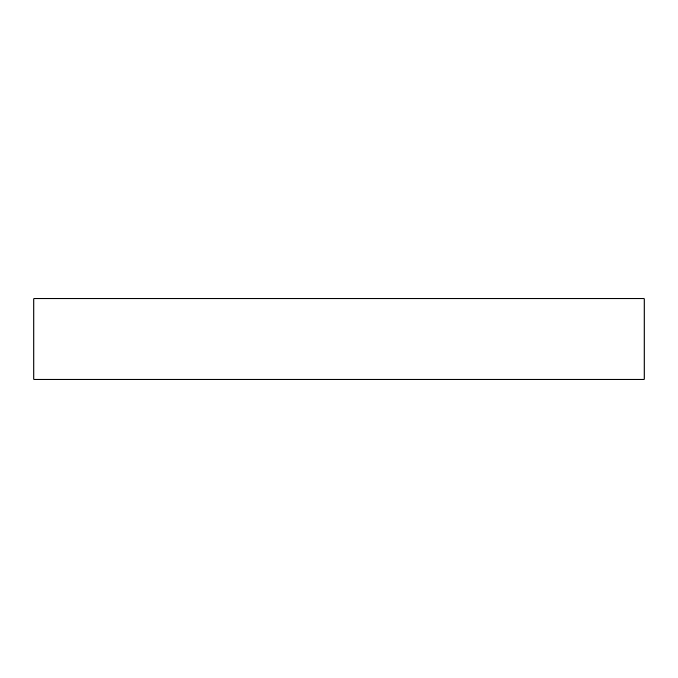 <?xml version="1.0" encoding="UTF-8"?>
<svg xmlns="http://www.w3.org/2000/svg" width="678" height="678" viewBox="0 0 678 678"><rect width="100%" height="100%" fill="white"/><g stroke="black" fill="none" stroke-linecap="round" stroke-linejoin="round"><path stroke-width="1.02" d="M644.1 379.273L644.1 298.727L644.1 379.273L33.9 379.273L33.9 298.727L644.1 298.727L33.9 298.727L33.9 379.273L644.1 379.273"/></g></svg>
